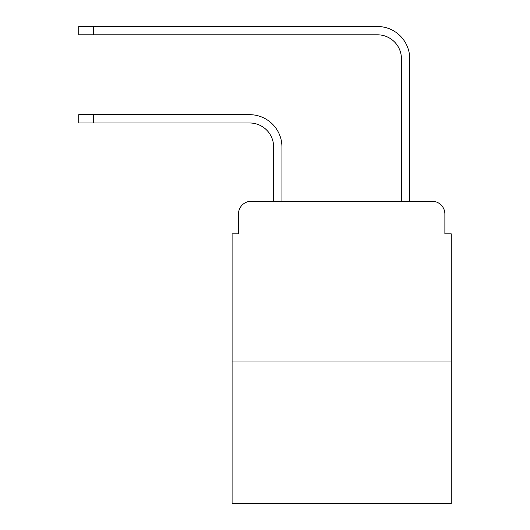 <?xml version="1.0" encoding="UTF-8"?>
<svg xmlns="http://www.w3.org/2000/svg" width="530" height="530" viewBox="0 0 530 530"><rect width="100%" height="100%" fill="white"/><g stroke="black" fill="none" stroke-linecap="round" stroke-linejoin="round"><path stroke-width="0.79" d="M238.48 214.04L238.48 233.849L238.48 214.04A12.78 12.78 0 0 1 251.26 201.261L273.626 201.261L273.626 146.949A23.963 23.963 0 0 0 249.663 122.986A23.963 23.963 0 0 1 273.626 146.949A23.963 23.963 0 0 0 249.663 122.986A23.963 23.963 0 0 1 273.626 146.949A23.963 23.963 0 0 0 249.663 122.986A23.963 23.963 0 0 1 273.626 146.949A23.963 23.963 0 0 0 249.663 122.986A23.963 23.963 0 0 1 273.626 146.949A23.963 23.963 0 0 0 249.663 122.986A23.963 23.963 0 0 1 273.626 146.949A23.963 23.963 0 0 0 249.663 122.986A23.963 23.963 0 0 1 273.626 146.949A23.963 23.963 0 0 0 249.663 122.986A23.963 23.963 0 0 1 273.626 146.949A23.963 23.963 0 0 0 249.663 122.986L78.738 122.986L78.738 114.679L93.432 114.679L93.432 122.986M451.262 361.009L232.094 361.009L232.094 503.5L451.262 503.5L451.262 233.849L444.875 233.849L444.875 214.04A12.78 12.78 0 0 0 432.096 201.261L251.26 201.261M232.094 361.009L232.094 233.849L238.48 233.849M93.432 114.679L249.663 114.679A32.27 32.27 0 0 1 281.933 146.949L281.933 201.261L281.933 146.949L281.933 201.261L281.933 146.949L281.933 201.261L281.933 146.949L281.933 201.261L281.933 146.949L281.933 201.261L281.933 146.949L281.933 201.261L281.933 146.949L281.933 201.261L281.933 146.949L281.933 201.261L291.838 201.261M391.518 201.261L401.422 201.261L401.422 58.77A23.963 23.963 0 0 0 377.459 34.808A23.963 23.963 0 0 1 401.422 58.77A23.963 23.963 0 0 0 377.459 34.808A23.963 23.963 0 0 1 401.422 58.77A23.963 23.963 0 0 0 377.459 34.808A23.963 23.963 0 0 1 401.422 58.77A23.963 23.963 0 0 0 377.459 34.808A23.963 23.963 0 0 1 401.422 58.77A23.963 23.963 0 0 0 377.459 34.808A23.963 23.963 0 0 1 401.422 58.77A23.963 23.963 0 0 0 377.459 34.808A23.963 23.963 0 0 1 401.422 58.77A23.963 23.963 0 0 0 377.459 34.808A23.963 23.963 0 0 1 401.422 58.77A23.963 23.963 0 0 0 377.459 34.808L78.738 34.808L78.738 26.5L93.432 26.5L93.432 34.808M93.432 26.5L377.459 26.5A32.27 32.27 0 0 1 409.73 58.77L409.73 201.261L409.73 58.77L409.73 201.261L409.73 58.77L409.73 201.261L409.73 58.77L409.73 201.261L409.73 58.77L409.73 201.261L409.73 58.77L409.73 201.261L409.73 58.77L409.73 201.261L409.73 58.77L409.73 201.261L432.096 201.261M444.875 233.849L444.875 214.04"/></g></svg>
